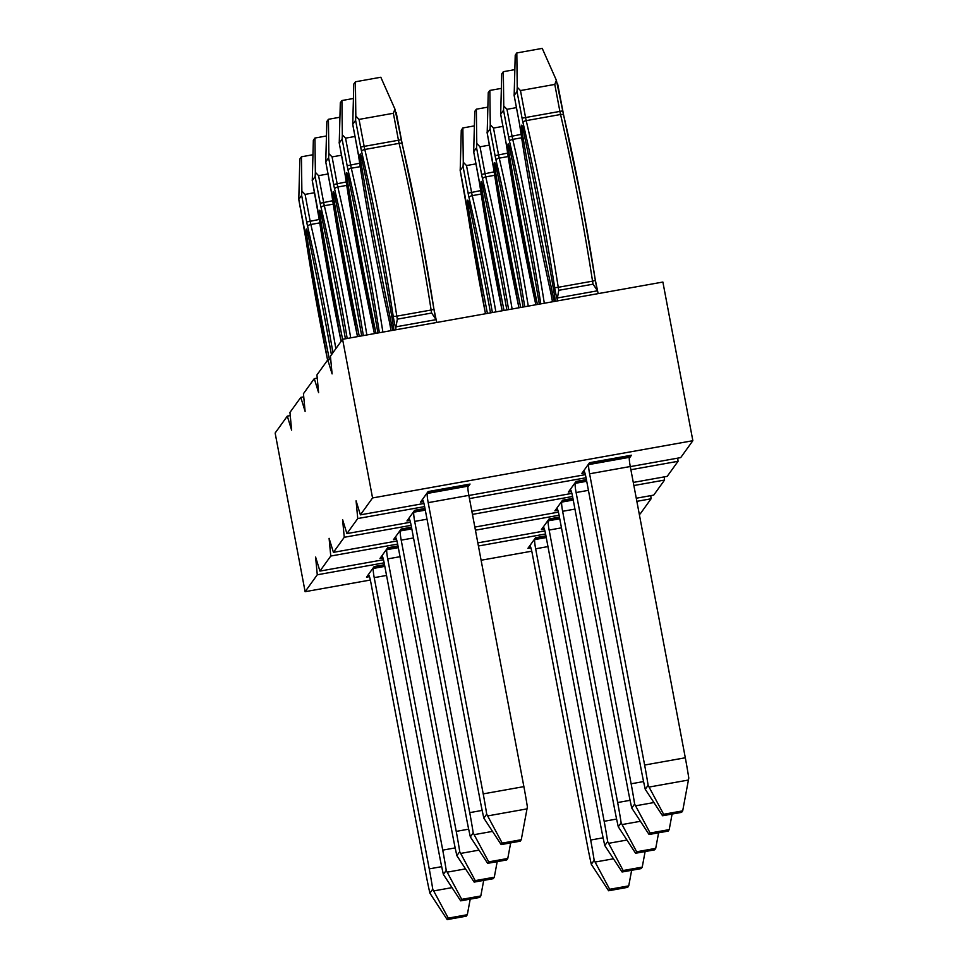 <?xml version="1.0" encoding="UTF-8"?>
<svg xmlns="http://www.w3.org/2000/svg" width="968" height="968" viewBox="0 0 968 968"><rect width="100%" height="100%" fill="white"/><g stroke="black" fill="none" stroke-linecap="round" stroke-linejoin="round"><path stroke-width="1.45" d="M520.687 307.461A402.652 40.692 79.9 0 1 495.096 169.158A7.296 0.738 79.9 0 1 494.672 162.672A7.296 0.738 79.9 0 1 496.257 167.537A402.652 40.692 79.9 0 1 523.119 307.025M524.765 306.735A249.829 25.253 -100.1 0 0 514.323 247.506A249.829 25.253 -100.1 0 0 496.039 160.204A12.983 1.307 79.9 0 1 495.084 155.667L490.05 128.998L487.182 132.979L492.216 159.647A12.983 1.307 79.9 0 1 493.027 164.391A249.829 25.253 -100.1 0 0 518.945 307.776M555.753 509.652L557.665 509.7L556.019 510.015M557.132 508.708L556.068 509.991M556.975 508.732A8.434 0.847 79.9 0 1 557.048 508.672A8.434 0.847 79.9 0 1 559.226 516.017L614.256 807.264A64.892 6.558 -100.1 0 0 618.286 826.793L621.141 822.812A64.892 6.558 -100.1 0 0 617.657 802.533L562.626 511.298A8.434 0.847 79.9 0 1 561.755 502.089L573.237 500.032M573.032 498.98L562.65 500.831L561.755 502.089M562.65 500.831L562.747 500.178M654.658 849.843L655.711 848.367L636.654 851.779L635.589 853.256L654.658 849.843M658.615 832.807L655.711 848.367M636.654 851.779L621.141 822.812M618.286 826.793L635.589 853.256M487.182 132.979L488.247 92.662L489.844 90.435L490.268 124.751L493.486 128.054L502.949 126.372M489.844 90.435L501.267 88.403M490.05 128.998L490.268 124.751M554.361 301.447A7.296 0.738 79.9 0 1 553.514 298.096A402.652 40.692 79.9 0 1 522.067 131.66A7.296 0.738 79.9 0 1 521.655 125.174A7.296 0.738 79.9 0 1 523.24 130.039A402.652 40.692 79.9 0 1 554.688 296.474A7.296 0.738 79.9 0 1 555.269 301.29M514.153 95.481L515.23 55.152L516.815 52.938L517.239 87.241L520.469 90.556L525.515 117.237A9.728 0.98 -100.1 0 0 526.217 120.637A253.071 25.579 79.9 0 1 544.742 209.064A253.071 25.579 79.9 0 1 558.234 287.302A9.728 0.98 -100.1 0 0 558.754 290.315L557.193 299.39A12.983 1.307 79.9 0 1 554.616 287.242A249.829 25.253 -100.1 0 0 541.293 210.008A249.829 25.253 -100.1 0 0 523.01 122.706A12.983 1.307 79.9 0 1 522.067 118.169L517.021 91.5L514.153 95.481L519.199 122.15A12.983 1.307 79.9 0 1 519.997 126.893A249.829 25.253 -100.1 0 0 550.792 292.554A12.983 1.307 79.9 0 1 552.486 301.786L550.804 292.699A3.243 1.295 -12.7 0 1 550.792 292.554M582.736 472.154L584.636 472.202M584.115 471.198L583.051 472.493M583.946 471.234A8.434 0.847 79.9 0 1 584.031 471.174A8.434 0.847 79.9 0 1 586.197 478.519L641.227 769.766A64.892 6.558 -100.1 0 0 645.257 789.295L648.124 785.314A64.892 6.558 -100.1 0 0 644.627 765.035L589.597 473.8A8.434 0.847 79.9 0 1 588.726 464.592L629.406 457.319A8.434 0.847 -100.1 0 0 630.277 466.528L589.597 473.8M630.398 455.408L630.301 456.061L589.633 463.333L588.726 464.592M589.633 463.333L589.718 462.68M557.193 299.39A8.434 0.847 -100.1 0 0 557.52 300.879M644.627 765.035L685.308 757.775L630.277 466.528M681.629 812.346L682.694 810.869L663.625 814.282L662.56 815.758L681.629 812.346M597.861 292.118L597.51 290.799L597.861 292.118A8.434 0.847 -100.1 0 0 598.188 293.619M630.301 456.061L629.406 457.319M685.308 757.775A64.892 6.558 79.9 0 1 688.793 778.054L682.694 810.869M663.625 814.282L648.124 785.314M645.257 789.295L662.56 815.758M557.024 298.035L597.51 290.799L593.069 284.181A9.728 0.98 79.9 0 1 592.549 281.168A253.071 25.579 -100.1 0 0 579.058 202.941A253.071 25.579 -100.1 0 0 560.545 114.502A9.728 0.98 79.9 0 1 559.831 111.102L554.785 84.422L556.37 80.259L542.237 48.4L516.815 52.938M520.469 90.556L554.785 84.422M556.37 80.259L562.723 110.836M517.021 91.5L517.239 87.241M537.421 304.472A402.652 40.692 79.9 0 1 508.575 150.403A7.296 0.738 79.9 0 1 508.164 143.917A7.296 0.738 79.9 0 1 509.749 148.782A402.652 40.692 79.9 0 1 539.333 304.133M540.797 303.867A249.829 25.253 -100.1 0 0 527.814 228.751A249.829 25.253 -100.1 0 0 509.531 141.449A12.983 1.307 79.9 0 1 508.575 136.911L503.541 110.243L500.674 114.236L505.707 140.905A12.983 1.307 79.9 0 1 506.518 145.648A249.829 25.253 -100.1 0 0 535.849 304.751L506.482 145.551A3.243 0.883 -8.5 0 0 506.518 145.648M569.245 490.909L571.156 490.957L569.511 491.272M570.624 489.953L569.559 491.236M570.467 489.977A8.434 0.847 79.9 0 1 570.539 489.929A8.434 0.847 79.9 0 1 572.717 497.274L627.736 788.509A64.892 6.558 -100.1 0 0 631.765 808.05L634.633 804.069A64.892 6.558 -100.1 0 0 631.136 783.79L576.105 492.543A8.434 0.847 79.9 0 1 575.246 483.334L586.717 481.29M586.523 480.225L576.141 482.088L575.246 483.334M576.141 482.088L576.238 481.423M668.138 831.101L669.203 829.624L650.133 833.024L649.08 834.501L668.138 831.101M672.095 814.052L669.203 829.624M650.133 833.024L634.633 804.069M631.765 808.05L649.08 834.501M500.674 114.236L501.739 73.907L503.336 71.692L503.759 105.996L506.978 109.311L516.44 107.617M503.336 71.692L514.758 69.648M503.541 110.243L503.759 105.996M359.261 336.307A402.652 40.692 79.9 0 1 333.67 198.004A7.296 0.738 79.9 0 1 333.258 191.519A7.296 0.738 79.9 0 1 334.831 196.383A402.652 40.692 79.9 0 1 361.693 335.872M363.339 335.581A249.829 25.253 -100.1 0 0 352.896 276.352A249.829 25.253 -100.1 0 0 334.613 189.05A12.983 1.307 79.9 0 1 333.67 184.513L328.624 157.844L325.756 161.825L330.802 188.506A12.983 1.307 79.9 0 1 331.601 193.237A249.829 25.253 -100.1 0 0 357.519 336.622L331.576 193.152A3.243 0.883 -8.5 0 0 331.601 193.237M394.327 538.51L396.239 538.547M395.718 537.555L394.654 538.837M395.549 537.579A8.434 0.847 79.9 0 1 395.622 537.53A8.434 0.847 79.9 0 1 397.8 544.875L452.83 836.11A64.892 6.558 -100.1 0 0 456.86 855.639L459.727 851.659A64.892 6.558 -100.1 0 0 456.231 831.379L401.2 540.144A8.434 0.847 79.9 0 1 400.329 530.936L411.811 528.879M411.618 527.826L401.236 529.678L400.329 530.936M401.236 529.678L401.321 529.024M493.232 878.69L494.297 877.214L475.227 880.626L474.163 882.102L493.232 878.69M497.189 861.653L494.297 877.214M475.227 880.626L459.727 851.659M456.86 855.639L474.163 882.102M325.756 161.825L326.833 121.508L328.418 119.294L328.842 153.597L332.072 156.901L341.522 155.219M328.418 119.294L339.841 117.249M328.624 157.844L328.842 153.597M376.007 333.319A402.652 40.692 79.9 0 1 347.161 179.249A7.296 0.738 79.9 0 1 346.738 172.776A7.296 0.738 79.9 0 1 348.323 177.628A402.652 40.692 79.9 0 1 377.907 332.98M379.371 332.714A249.829 25.253 -100.1 0 0 366.388 257.597A249.829 25.253 -100.1 0 0 348.105 170.295A12.983 1.307 79.9 0 1 347.161 165.77L342.115 139.089L339.248 143.082L344.293 169.751A12.983 1.307 79.9 0 1 345.092 174.494A249.829 25.253 -100.1 0 0 374.422 333.597L345.056 174.397A3.243 0.883 -8.5 0 0 345.092 174.494M407.818 519.755L409.73 519.804M409.21 518.8L408.133 520.082M409.041 518.824A8.434 0.847 79.9 0 1 409.113 518.775A8.434 0.847 79.9 0 1 411.291 526.12L466.322 817.355A64.892 6.558 -100.1 0 0 470.351 836.896L473.207 832.916A64.892 6.558 -100.1 0 0 469.722 812.636L414.691 521.401A8.434 0.847 79.9 0 1 413.82 512.181L425.303 510.136M425.097 509.071L414.727 510.935L413.82 512.181M414.727 510.935L414.812 510.269M506.724 859.947L507.776 858.471L488.719 861.871L487.654 863.347L506.724 859.947M510.68 842.898L507.776 858.471M488.719 861.871L473.207 832.916M470.351 836.896L487.654 863.347M339.248 143.082L340.312 102.753L341.91 100.539L342.333 134.842L345.564 138.158L355.014 136.464M341.91 100.539L353.332 98.494M342.115 139.089L342.333 134.842M392.935 330.294A7.296 0.738 79.9 0 1 392.101 326.942A402.652 40.692 79.9 0 1 360.653 160.506A7.296 0.738 79.9 0 1 360.229 154.021A7.296 0.738 79.9 0 1 361.814 158.885A402.652 40.692 79.9 0 1 393.262 325.321A7.296 0.738 79.9 0 1 393.843 330.136M352.739 124.328L353.804 84.01L355.401 81.796L355.825 116.1L359.043 119.403L364.089 146.083A9.728 0.98 -100.1 0 0 364.803 149.483A253.071 25.579 79.9 0 1 383.316 237.922A253.071 25.579 79.9 0 1 396.807 316.149A9.728 0.98 -100.1 0 0 397.328 319.162L395.767 328.237A12.983 1.307 79.9 0 1 393.189 316.088A249.829 25.253 -100.1 0 0 379.879 238.854A249.829 25.253 -100.1 0 0 361.596 151.553A12.983 1.307 79.9 0 1 360.641 147.015L355.607 120.347L352.739 124.328L357.773 150.996A12.983 1.307 79.9 0 1 358.584 155.739A249.829 25.253 -100.1 0 0 389.378 321.4A12.983 1.307 79.9 0 1 391.06 330.632L389.378 321.545A3.243 1.295 -12.7 0 1 389.378 321.4M421.31 501L423.222 501.049L421.576 501.363M422.689 500.057L421.624 501.339M422.532 500.081A8.434 0.847 79.9 0 1 422.605 500.02A8.434 0.847 79.9 0 1 424.783 507.365L479.813 798.612A64.892 6.558 -100.1 0 0 483.843 818.141L486.698 814.161A64.892 6.558 -100.1 0 0 483.214 793.881L428.183 502.646A8.434 0.847 79.9 0 1 427.311 493.438L467.98 486.166A8.434 0.847 -100.1 0 0 468.851 495.374L428.183 502.646M468.972 484.254L468.887 484.907L428.207 492.18L427.311 493.438M428.207 492.18L428.304 491.526M395.767 328.237A8.434 0.847 -100.1 0 0 396.094 329.725M483.214 793.881L523.882 786.621L468.851 495.374M520.203 841.192L521.268 839.716L502.211 843.128L501.146 844.604L520.203 841.192M436.447 320.965L436.084 319.646L436.447 320.965A8.434 0.847 -100.1 0 0 436.774 322.465M468.887 484.907L467.98 486.166M523.882 786.621A64.892 6.558 79.9 0 1 527.379 806.901L521.268 839.716M502.211 843.128L486.698 814.161M483.843 818.141L501.146 844.604M395.597 326.881L436.084 319.646L431.643 313.027A9.728 0.98 79.9 0 1 431.123 310.026A253.071 25.579 -100.1 0 0 417.631 231.788A253.071 25.579 -100.1 0 0 399.119 143.349A9.728 0.98 79.9 0 1 398.405 139.949L393.371 113.28L394.944 109.106L380.823 77.246L355.401 81.796M359.043 119.403L393.371 113.28M394.944 109.106L401.309 139.682M355.607 120.347L355.825 116.1M370.345 580.038L305.114 591.69L317.274 574.786L315.604 557.072L319.936 571.096L330.766 556.043L329.096 538.329L333.428 552.353L344.257 537.288L342.587 519.574L346.907 533.598L357.749 518.545L356.079 500.831L360.399 514.855L372.559 497.951L342.587 339.296A402.652 40.692 79.9 0 1 320.178 216.747A7.296 0.738 79.9 0 1 319.767 210.274A7.296 0.738 79.9 0 1 321.352 215.126A402.652 40.692 79.9 0 1 345.419 338.788M347.197 338.473A249.829 25.253 -100.1 0 0 339.405 295.107A249.829 25.253 -100.1 0 0 321.134 207.793A12.983 1.307 79.9 0 1 320.178 203.268L315.144 176.587L312.277 180.58L317.31 207.249A12.983 1.307 79.9 0 1 318.109 211.992A249.829 25.253 -100.1 0 0 341.099 341.365M380.847 557.253L382.747 557.302M382.227 556.298L381.162 557.58M382.058 556.334A8.434 0.847 79.9 0 1 382.142 556.273A8.434 0.847 79.9 0 1 384.308 563.618L439.339 854.853A64.892 6.558 -100.1 0 0 443.368 874.394L446.236 870.413A64.892 6.558 -100.1 0 0 442.739 850.134L387.708 558.899A8.434 0.847 79.9 0 1 386.837 549.679L398.32 547.634M398.126 546.569L387.744 548.433L386.837 549.679M387.744 548.433L387.841 547.767M479.741 897.445L480.806 895.969L461.736 899.369L460.671 900.845L479.741 897.445M483.697 880.396L480.806 895.969M461.736 899.369L446.236 870.413M443.368 874.394L460.671 900.845M312.277 180.58L313.342 140.251L314.939 138.037L315.362 172.34L318.581 175.656L328.031 173.962M314.939 138.037L326.349 135.992M315.144 176.587L315.362 172.34M504.013 310.45A402.652 40.692 79.9 0 1 481.604 187.901A7.296 0.738 79.9 0 1 481.193 181.415A7.296 0.738 79.9 0 1 482.766 186.279A402.652 40.692 79.9 0 1 506.845 309.941M508.624 309.615A249.829 25.253 -100.1 0 0 500.831 266.248A249.829 25.253 -100.1 0 0 482.548 178.947A12.983 1.307 79.9 0 1 481.604 174.422L476.559 147.741L473.691 151.734L478.736 178.402A12.983 1.307 79.9 0 1 479.535 183.146A249.829 25.253 -100.1 0 0 502.162 310.776L479.499 183.049A3.243 0.883 -8.5 0 0 479.535 183.146M542.261 528.407L544.173 528.455L542.54 528.77M543.653 527.451L542.576 528.734M543.484 527.475A8.434 0.847 79.9 0 1 543.556 527.427A8.434 0.847 79.9 0 1 545.734 534.772L600.765 826.006A64.892 6.558 -100.1 0 0 604.794 845.548L607.662 841.567A64.892 6.558 -100.1 0 0 604.165 821.288L549.134 530.053A8.434 0.847 79.9 0 1 548.263 520.832L559.746 518.788M559.54 517.723L549.171 519.586L548.263 520.832M549.171 519.586L549.255 518.921M641.167 868.599L642.232 867.122L623.162 870.522L622.097 871.999L641.167 868.599M645.124 851.55L642.232 867.122M623.162 870.522L607.662 841.567M604.794 845.548L622.097 871.999M473.691 151.734L474.756 111.405L476.353 109.19L476.776 143.494L480.007 146.809L489.457 145.115M476.353 109.19L487.775 107.145M476.559 147.741L476.776 143.494M329.41 359.588A402.652 40.692 79.9 0 1 306.687 235.502A7.296 0.738 79.9 0 1 306.275 229.017A7.296 0.738 79.9 0 1 307.86 233.881A402.652 40.692 79.9 0 1 331.443 354.772M332.944 352.703A249.829 25.253 -100.1 0 0 325.926 313.85A249.829 25.253 -100.1 0 0 307.642 226.548A12.983 1.307 79.9 0 1 306.687 222.011L301.653 195.342L298.785 199.323L303.819 226.004A12.983 1.307 79.9 0 1 304.63 230.735A249.829 25.253 -100.1 0 0 327.608 360.108M367.356 576.008L369.268 576.045M368.735 575.053L367.671 576.335M368.578 575.077A8.434 0.847 79.9 0 1 368.651 575.028A8.434 0.847 79.9 0 1 370.829 582.373L425.859 873.608A64.892 6.558 -100.1 0 0 429.889 893.137L432.744 889.156A64.892 6.558 -100.1 0 0 429.248 868.877L374.217 577.642A8.434 0.847 79.9 0 1 373.358 568.434L384.841 566.377M384.635 565.324L374.253 567.175L373.358 568.434M374.253 567.175L374.35 566.522M466.249 916.188L467.314 914.712L448.244 918.124L447.192 919.6L466.249 916.188M470.206 899.151L467.314 914.712M448.244 918.124L432.744 889.156M429.889 893.137L447.192 919.6M298.785 199.323L299.85 159.006L301.447 156.792L301.871 191.095L305.089 194.399L314.552 192.717M301.447 156.792L312.87 154.747M301.653 195.342L301.871 191.095M487.412 313.414A402.652 40.692 79.9 0 1 468.113 206.656A7.296 0.738 79.9 0 1 467.701 200.17A7.296 0.738 79.9 0 1 469.274 205.034A402.652 40.692 79.9 0 1 490.51 312.858M492.385 312.519A249.829 25.253 -100.1 0 0 487.34 285.003A249.829 25.253 -100.1 0 0 469.056 197.702A12.983 1.307 79.9 0 1 468.113 193.164L463.067 166.496L460.199 170.477L465.245 197.145A12.983 1.307 79.9 0 1 466.044 201.888A249.829 25.253 -100.1 0 0 485.488 313.753M528.77 547.15L530.682 547.198L529.048 547.513M530.161 546.206L529.097 547.489M529.992 546.23A8.434 0.847 79.9 0 1 530.065 546.17A8.434 0.847 79.9 0 1 532.243 553.514L587.274 844.761A64.892 6.558 -100.1 0 0 591.303 864.291L594.17 860.31A64.892 6.558 -100.1 0 0 590.674 840.03L535.643 548.795A8.434 0.847 79.9 0 1 534.772 539.587L546.255 537.53M546.061 536.478L535.679 538.329L534.772 539.587M535.679 538.329L535.764 537.676M627.675 887.341L628.74 885.865L609.671 889.277L608.606 890.754L627.675 887.341M631.632 870.305L628.74 885.865M609.671 889.277L594.17 860.31M591.303 864.291L608.606 890.754M460.199 170.477L461.276 130.16L462.861 127.945L463.285 162.249L466.515 165.552L475.966 163.87M462.861 127.945L474.284 125.9M463.067 166.496L463.285 162.249M630.289 466.624L680.698 457.61L692.858 440.706L662.886 282.051L342.587 339.296L330.427 356.2L332.097 373.902L327.765 359.89L316.935 374.943L318.605 392.657L314.273 378.633L303.444 393.698L305.114 411.412L300.794 397.388L289.952 412.441L291.622 430.155L287.302 416.131L275.142 433.035L305.114 591.69M633.278 482.427L667.206 476.353L678.048 461.3L677.745 458.142M636.266 498.23L653.727 495.108L664.556 480.055L664.254 476.885M639.243 514.032L640.235 513.863L651.065 498.798L650.774 495.64M557.87 510.305L554.906 510.838L562.553 500.214L572.911 498.351M544.379 529.06L541.414 529.593L549.062 518.957L559.431 517.106M330.766 556.043L397.654 544.089M475.433 530.186L559.068 515.242M636.847 501.339L651.065 498.798M319.936 571.096L383.473 559.746M477.829 542.879L544.887 530.9M382.953 557.907L379.988 558.439L387.636 547.803L398.005 545.952M300.794 397.388L303.746 396.856M344.257 537.288L411.134 525.334M472.444 514.383L572.56 496.487M633.859 485.537L664.556 480.055M333.428 552.353L396.965 540.991M474.84 527.076L558.379 512.145M396.444 539.152L393.48 539.684L401.127 529.06L411.497 527.209M314.273 378.633L317.226 378.113M530.887 547.803L527.923 548.336L535.57 537.712L545.94 535.861M317.274 574.786L384.163 562.832M478.41 545.988L545.577 533.985M481.108 560.242L531.771 551.191M369.474 576.65L366.509 577.182L374.156 566.558L384.514 564.707M287.302 416.131L290.255 415.611M584.841 472.808L581.877 473.34L589.524 462.716L631.475 455.214L629.26 458.287M571.362 491.562L568.398 492.083L576.045 481.459L586.402 479.608M357.749 518.545L424.625 506.591M469.456 498.58L586.051 477.744M630.882 469.734L678.048 461.3M346.907 533.598L410.444 522.248M471.852 511.273L571.87 493.402M409.936 520.409L406.971 520.941L414.619 510.305L424.988 508.454M327.765 359.89L330.717 359.358M372.559 497.951L692.858 440.706M360.399 514.855L423.936 503.493M468.863 495.471L585.362 474.647M423.427 501.654L420.463 502.186L428.11 491.562L470.049 484.06L467.834 487.146M493.486 128.054L498.532 154.735A9.728 0.98 -100.1 0 0 499.246 158.135A253.071 25.579 79.9 0 1 517.759 246.574A253.071 25.579 79.9 0 1 528.262 306.106M496.039 160.204A3.243 1.464 -13.1 0 1 499.246 158.135L508.152 156.538M617.657 802.533L630.095 800.318M574.944 509.095L562.626 511.298M495.084 155.667L507.619 153.101M495.096 169.158L496.548 168.892M640.429 821.288L622.085 824.567M518.921 307.776L487.061 132.459M554.616 287.242A3.243 0.702 -8.9 0 0 558.234 287.302L592.549 281.168A3.243 0.702 171.1 0 0 595.32 280.042L597.679 291.356M581.974 202.736A249.829 25.253 79.9 0 1 595.284 279.97A3.243 0.702 171.1 0 1 595.32 280.042L581.986 202.699L563.666 115.265A3.243 1.464 166.9 0 0 560.545 114.502L526.217 120.637A3.243 1.464 -13.1 0 0 523.01 122.706M522.067 118.169L562.735 110.897A12.983 1.307 -100.1 0 0 563.618 115.107M557.604 83.647L563.666 115.265A3.243 1.464 166.9 0 1 563.691 115.434A249.829 25.253 79.9 0 1 581.962 202.675M595.308 280.115A12.983 1.307 -100.1 0 0 597.474 290.702M558.754 290.315L593.069 284.181M522.067 131.66L523.519 131.394M553.514 298.096L554.894 297.854M688.43 780.039L649.068 787.069M550.804 292.699C538.813 239.06 528.54 183.763 519.973 126.808L519.199 122.15M506.978 109.311L512.024 135.98A9.728 0.98 -100.1 0 0 512.737 139.38A253.071 25.579 79.9 0 1 531.25 227.819A253.071 25.579 79.9 0 1 544.306 303.238M509.531 141.449A3.243 1.464 -13.1 0 1 512.737 139.38L521.643 137.795M631.136 783.79L643.575 781.563M588.435 490.34L576.105 492.543M508.575 136.911L521.111 134.358M508.575 150.403L510.039 150.149M653.92 802.545L635.577 805.824M506.482 145.454A3.243 0.883 -8.5 0 0 506.482 145.551L505.707 140.905M332.072 156.901L337.106 183.581A9.728 0.98 -100.1 0 0 337.82 186.981A253.071 25.579 79.9 0 1 356.345 275.42A253.071 25.579 79.9 0 1 366.848 334.952M334.613 189.05A3.243 1.464 -13.1 0 1 337.82 186.981L346.726 185.384M456.231 831.379L468.669 829.165M413.53 537.942L401.2 540.144M333.67 184.513L346.205 181.948M333.67 198.004L335.122 197.738M479.015 850.134L460.671 853.413M331.576 193.055A3.243 0.883 -8.5 0 0 331.576 193.152L325.647 161.317M345.564 138.158L350.597 164.826A9.728 0.98 -100.1 0 0 351.311 168.226A253.071 25.579 79.9 0 1 369.824 256.665A253.071 25.579 79.9 0 1 382.88 332.097M348.105 170.295A3.243 1.464 -13.1 0 1 351.311 168.226L360.217 166.641M469.722 812.636L482.161 810.41M427.009 519.199L414.691 521.401M347.161 165.77L359.685 163.205M347.161 179.249L348.613 178.995M492.494 831.391L474.151 834.67M345.068 174.313A3.243 0.883 -8.5 0 0 345.056 174.397L339.139 142.562M393.189 316.088A3.243 0.702 -8.9 0 0 396.807 316.149L431.123 310.026A3.243 0.702 171.1 0 0 433.894 308.889L436.253 320.202M420.548 231.582A249.829 25.253 79.9 0 1 433.87 308.816A3.243 0.702 171.1 0 1 433.894 308.889L420.56 231.546L402.252 144.111A3.243 1.464 166.9 0 0 399.119 143.349L364.803 149.483A3.243 1.464 -13.1 0 0 361.596 151.553M360.641 147.015L401.321 139.743A12.983 1.307 -100.1 0 0 402.192 143.966M396.19 112.494L402.252 144.111A3.243 1.464 166.9 0 1 402.264 144.28A249.829 25.253 79.9 0 1 420.536 231.521M433.894 308.961A12.983 1.307 -100.1 0 0 436.048 319.549M397.328 319.162L431.643 313.027M360.653 160.506L362.105 160.24M392.101 326.942L393.48 326.7M527.003 808.885L487.642 815.915M389.378 321.545C377.399 267.906 367.114 212.609 358.547 155.654L352.618 123.807M318.581 175.656L323.627 202.324A9.728 0.98 -100.1 0 0 324.328 205.724A253.071 25.579 79.9 0 1 342.853 294.163A253.071 25.579 79.9 0 1 350.706 337.844M321.134 207.793A3.243 1.464 -13.1 0 1 324.328 205.724L333.234 204.139M442.739 850.134L455.178 847.908M400.038 556.697L387.708 558.899M320.178 203.268L332.714 200.703M320.178 216.747L321.63 216.493M465.523 868.889L447.18 872.168M341.087 341.377L312.156 180.06M480.007 146.809L485.041 173.478A9.728 0.98 -100.1 0 0 485.754 176.878A253.071 25.579 79.9 0 1 504.28 265.317A253.071 25.579 79.9 0 1 512.12 308.998M482.548 178.947A3.243 1.464 -13.1 0 1 485.754 176.878L494.66 175.293M604.165 821.288L616.604 819.061M561.452 527.85L549.134 530.053M481.604 174.422L494.128 171.856M481.604 187.901L483.056 187.647M626.937 840.043L608.594 843.322M479.511 182.964A3.243 0.883 -8.5 0 0 479.499 183.049L473.582 151.214M305.089 194.399L310.135 221.079A9.728 0.98 -100.1 0 0 310.849 224.479A253.071 25.579 79.9 0 1 329.362 312.918A253.071 25.579 79.9 0 1 335.848 348.649M307.642 226.548A3.243 1.464 -13.1 0 1 310.849 224.479L319.755 222.882M429.248 868.877L441.686 866.663M386.547 575.44L374.217 577.642M306.687 222.011L319.222 219.446M306.687 235.502L308.151 235.236M452.032 887.632L433.688 890.911M327.595 360.132L298.664 198.815M466.515 165.552L471.549 192.233A9.728 0.98 -100.1 0 0 472.263 195.633A253.071 25.579 79.9 0 1 490.788 284.072A253.071 25.579 79.9 0 1 495.882 311.902M469.056 197.702A3.243 1.464 -13.1 0 1 472.263 195.633L481.169 194.036M590.674 840.03L603.112 837.816M547.973 546.593L535.643 548.795M468.113 193.164L480.648 190.599M468.113 206.656L469.565 206.39M613.458 858.785L595.114 862.065M485.476 313.753L460.09 169.957M583.002 472.517L584.648 472.227M519.187 122.186L514.044 94.961M505.695 140.941L500.553 113.716M394.605 538.861L396.251 538.571M408.097 520.119L409.742 519.828M381.114 557.616L382.759 557.326M367.622 576.371L369.268 576.069"/></g></svg>
